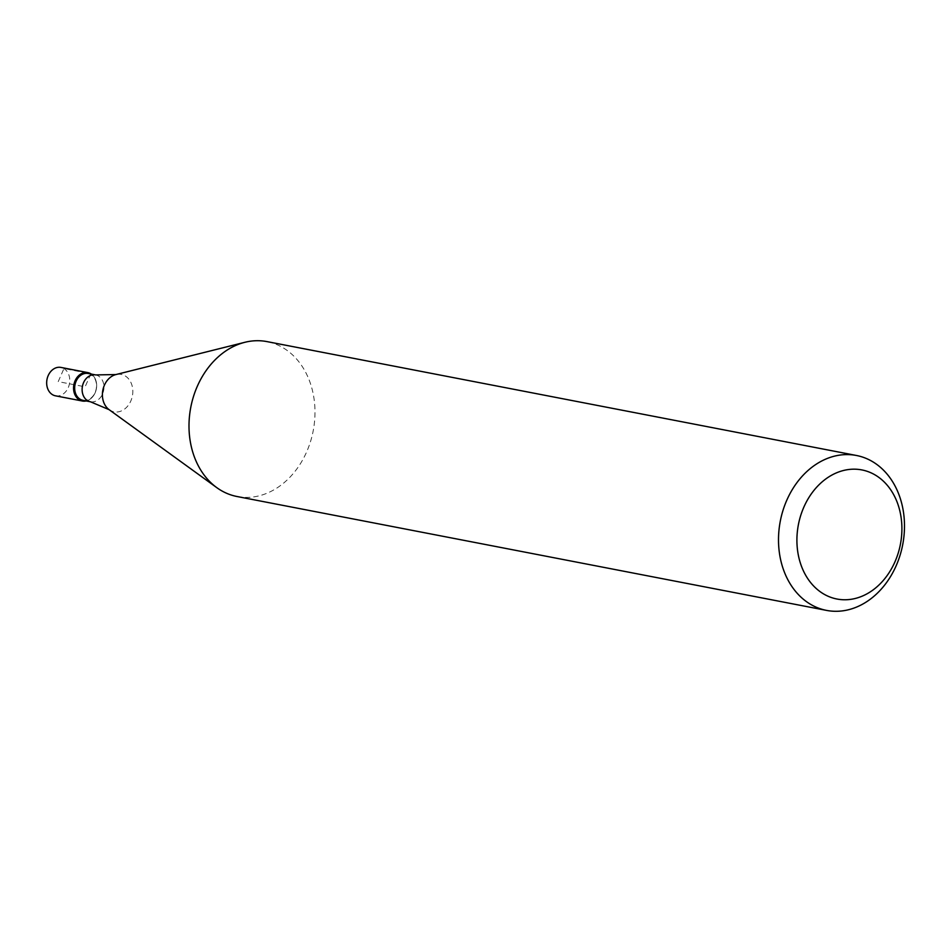 <?xml version="1.0" encoding="UTF-8"?>
<svg xmlns="http://www.w3.org/2000/svg" width="952" height="952" viewBox="0 0 952 952"><rect width="100%" height="100%" fill="white"/><g stroke="black" fill="none" stroke-linecap="round" stroke-linejoin="round"><path stroke-width="0.71" stroke-dasharray="4.76 3.57" d="M55.466 395.818A14.458 11.424 100.9 0 0 68.246 387.619A14.458 11.424 100.9 0 0 60.952 367.424M95.141 392.819A14.458 11.424 -79.1 0 1 86.168 400.947A14.458 11.424 100.9 0 0 95.141 392.819A14.458 11.424 100.9 0 0 91.356 374.1A14.458 11.424 -79.1 0 1 95.141 392.819M82.991 400.34A13.673 10.805 100.9 0 0 95.069 392.581A13.673 10.805 100.9 0 0 88.179 373.481M237.036 496.516A78.885 62.332 100.9 0 0 306.699 451.772A78.885 62.332 100.9 0 0 266.953 341.601M58.215 381.621L63.939 368.567L90.845 373.767L85.109 386.821L58.215 381.621M95.628 374.921A13.673 10.805 -79.1 0 1 102.519 394.021A13.673 10.805 -79.1 0 1 90.44 401.78M109.111 409.669A19.052 15.053 100.9 0 0 130.817 400.994A19.052 15.053 100.9 0 0 130.317 381.335A19.052 15.053 100.9 0 0 115.894 374.564"/><path stroke-width="1.43" d="M87.858 372.625L60.952 367.424A14.458 11.424 100.9 0 0 48.183 375.623A14.458 11.424 100.9 0 0 55.466 395.818L82.372 401.018A14.458 11.424 -79.1 0 1 75.077 380.824A14.458 11.424 -79.1 0 1 87.858 372.625A14.458 11.424 -79.1 0 1 91.356 374.1A14.458 11.424 100.9 0 0 75.077 380.824A14.458 11.424 100.9 0 0 75.398 395.627A14.458 11.424 100.9 0 0 86.168 400.947A14.458 11.424 -79.1 0 1 82.372 401.018M76.1 381.24A13.673 10.805 100.9 0 0 82.991 400.34L90.44 401.78A13.673 10.805 -79.1 0 1 83.55 382.68A13.673 10.805 -79.1 0 1 95.628 374.921L88.179 373.481A13.673 10.805 100.9 0 0 76.1 381.24M856.455 455.484L266.953 341.601A78.885 62.332 100.9 0 0 244.89 342.292A78.885 62.332 100.9 0 0 197.29 386.345A78.885 62.332 100.9 0 0 216.806 487.662A78.885 62.332 100.9 0 0 237.036 496.516L826.538 610.399A78.885 62.332 -79.1 0 1 786.792 500.228A78.885 62.332 -79.1 0 1 856.455 455.484A78.885 62.332 -79.1 0 1 896.201 565.655A78.885 62.332 -79.1 0 1 826.538 610.399M803.821 507.202A65.736 51.943 -79.1 0 1 875.447 475.143A65.736 51.943 -79.1 0 1 894.999 561.728A65.736 51.943 -79.1 0 1 823.361 593.798A65.736 51.943 -79.1 0 1 803.821 507.202M95.628 374.921L115.894 374.564A19.052 15.053 100.9 0 0 104.399 385.203A19.052 15.053 100.9 0 0 109.111 409.669L216.806 487.662M90.44 401.78L109.111 409.669M115.894 374.564L244.89 342.292"/></g></svg>
